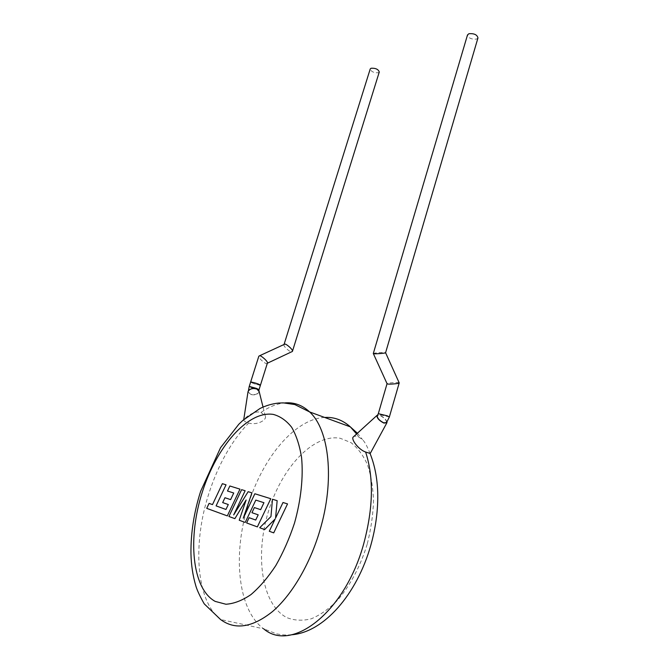 <?xml version="1.0" encoding="UTF-8"?>
<svg xmlns="http://www.w3.org/2000/svg" width="669" height="669" viewBox="0 0 669 669"><rect width="100%" height="100%" fill="white"/><g stroke="black" fill="none" stroke-linecap="round" stroke-linejoin="round"><path stroke-width="0.5" stroke-dasharray="3.35 2.51" d="M267.366 363.183L266.597 363.51C266.045 364.496 258.017 358.007 258.819 356.259M259.764 385.193C255.491 384.282 252.447 383.253 250.624 382.108C252.447 383.253 255.491 384.282 259.764 385.193L260.458 385.127M283.999 344.577L283.999 344.577C282.761 346.132 290.898 352.881 291.575 351.827L291.734 351.827M379.273 72.018L378.378 72.737C374.055 72.98 371.328 71.759 370.191 69.083M226.022 509.485L216.162 505.898L226.114 484.841L222.434 483.695L212.566 504.618L209.146 503.406L206.805 508.373L227.393 515.908L240.054 489.164L229.919 486.02L227.569 491.029L233.807 493.028L230.688 499.643L225.027 497.744L222.735 502.611L228.372 504.551L225.955 509.469M228.999 516.501L234.936 518.676L246.192 499.994L239.293 520.265L245.28 522.456L255.884 500.111L264.029 502.728L260.726 509.686L254.446 507.587L252.021 512.705L258.276 514.862L255.792 520.064L249.186 517.714L246.694 522.974L257.44 526.904L270.845 498.723L254.931 493.781L243.34 518.224L251.987 492.869L248.216 491.698L233.774 514.913L245.205 490.762L241.701 489.675L228.923 516.476M273.788 532.892L287.611 503.924L283.079 502.519L275.636 518.149L277.225 500.705L272.551 499.25L271.037 516.585L259.781 527.766L264.732 529.58L275.202 519.027L269.364 531.27L273.713 532.875M256.52 389.132L258.727 391.306C257.941 394.175 255.257 395.17 250.658 394.3L248.425 392.101C249.236 389.241 251.929 388.254 256.52 389.132M386.548 422.557C386.414 420.04 384.257 417.707 380.067 415.566L377.5 415.457M259.129 391.365C258.184 394.392 255.29 395.438 250.44 394.501L248.04 391.591M260.935 412.514L265.192 415.708C267.667 420.124 256.26 425.727 248.709 422.975C245.255 421.863 243.583 420.868 243.683 419.99C244.018 418.476 254.362 409.746 260.935 412.514C268.955 406.877 276.882 403.675 284.718 402.914M386.958 422.005C385.971 419.287 383.63 417.046 379.933 415.29L377.818 414.914M353.015 437.233C353.725 435.971 355.582 435.87 358.584 436.932L362.531 439.6C366.888 444.224 369.698 453.44 370.241 453.457M399.142 382.802L398.139 382.584C397.537 382.216 387.1 382.919 387.05 383.688L387.033 383.73M373.352 353.608L373.302 353.5C373.453 352.931 383.989 352.228 384.558 352.488L385.603 352.688M477.959 37.949L476.596 39.061C471.595 39.53 468.559 38.183 467.472 35.031M259.037 389.642L251.636 387.819L249.194 386.623M389.366 416.946L380.427 414.847L378.294 413.718M324.641 417.439C294.82 418.911 262.566 457.772 248.166 505.095C232.678 553.472 237.395 609.768 263.678 628.827L220.553 619.511C195.657 600.361 192.655 543.061 208.845 493.58C218.362 464.319 231.65 440.787 248.709 422.975M367.197 544.223C360.466 566.125 349.987 585.86 337.435 600.386C328.814 609.016 320.058 615.162 311.185 618.825C302.48 620.966 294.402 620.573 286.951 617.663C261.437 604.659 254.822 555.086 268.453 511.342C281.8 467.439 313.376 433.512 340.253 438.279L350.982 442.627C357.514 447.695 362.974 454.953 367.348 464.411C370.944 475.007 373.001 487.116 373.519 500.73C373.059 514.929 370.952 529.422 367.197 544.223M358.584 436.932L356.594 433.972M266.755 363.51L267.349 363.234M258.727 391.306L258.828 390.462M263.042 407.078L265.192 415.708M291.676 634.764C283.84 635.316 281.783 634.781 276.548 633.852L263.678 628.827M357.397 433.236L362.531 439.6M248.425 392.101L248.425 390.671"/><path stroke-width="1" d="M258.819 356.259L259.597 355.816C260.182 354.729 268.612 361.77 267.366 363.183L260.458 385.127M258.853 356.134L250.632 382.074L251.293 382.041C255.792 383.011 258.844 384.048 260.45 385.16L259.764 385.193M267.349 363.234L292.395 351.451C293.632 349.887 285.446 343.113 284.802 344.209L284.049 344.493L370.233 68.94L371.103 68.238C375.635 68.029 378.361 69.292 379.273 72.018L292.437 351.334M225.955 509.469L216.095 505.881L226.038 484.816L222.367 483.679L212.491 504.602L209.079 503.389L206.729 508.356L227.318 515.891L239.979 489.139L229.852 485.995L227.493 491.013L233.732 493.011L230.613 499.618L224.96 497.728L222.668 502.586L228.296 504.535L225.955 509.469M228.923 516.476L234.869 518.651L246.125 499.977L239.226 520.248L245.205 522.439L255.809 500.094L263.954 502.703L260.651 509.669L254.371 507.562L251.945 512.688L258.201 514.846L255.717 520.039L249.111 517.697L246.627 522.957L257.364 526.888L270.778 498.706L254.856 493.764L243.265 518.199L251.912 492.844L248.149 491.682L233.698 514.896L245.138 490.745L241.626 489.658L228.923 516.476M273.713 532.875L287.536 503.908L283.004 502.503L275.561 518.132L277.158 500.68L272.475 499.233L270.962 516.56L259.706 527.741L264.656 529.555L275.126 519.002L269.289 531.253L273.713 532.875M377.5 415.457L377.232 415.817C377.358 418.326 379.532 420.667 383.738 422.816L386.548 422.557L389.358 416.988L387.259 415.825L378.311 413.676L387.033 383.73L388.087 384.039C388.647 384.416 399.159 383.705 399.209 382.936L399.142 382.802M249.194 386.623L250.632 382.074L251.293 382.041C255.792 383.011 258.844 384.048 260.45 385.16L259.037 389.642M243.75 419.597L248.04 391.591C249.437 388.856 252.33 387.97 256.745 388.932L259.129 391.365M377.818 414.914L376.906 415.482C376.923 418.167 379.248 420.709 383.881 423.092L386.933 422.733L386.958 422.005M386.741 423.076L370.233 453.457L365.625 452.035C358.785 449.735 351.292 439.909 353.015 437.233L376.906 415.482M467.472 35.031L468.869 33.734C474.129 33.299 477.156 34.704 477.959 37.949L385.587 352.739C385.444 353.307 374.824 354.018 374.306 353.75L373.302 353.5M248.425 390.671L249.203 386.59L249.863 386.565L256.62 388.455L259.028 389.676L258.828 390.462M378.294 413.718L377.232 415.817M319.749 530.935C309.789 564.502 291.801 594.975 272.601 611.483C252.389 627.606 235.045 630.282 220.553 619.511L204.237 603.873C199.956 596.33 197.179 590.409 195.9 586.103C192.864 575.934 191.209 565.079 190.949 553.547C190.757 532.967 193.977 512.237 200.625 491.355L220.561 447.686L238.774 424.288L242.847 420.4L259.99 408.491C265.928 405.581 272.074 403.775 278.438 403.073L283.246 402.872L294.803 404.544L309.605 411.928C329.14 429.473 335.127 480.033 319.749 530.935M202.339 491.991C187.613 537.424 191.61 588.452 215.159 601.389L225.921 604.241C233.882 603.739 242.211 600.536 250.925 594.624C259.647 587.198 267.951 577.498 275.829 565.531C283.221 552.51 289.443 538.386 294.485 523.141C301 500.002 303.417 477.005 301.577 457.588C299.628 445.437 296.317 435.327 291.659 427.265C286.365 420.567 280.236 416.277 273.27 414.404C247.99 410.457 216.806 446.399 202.339 491.991M263.678 628.827C291.709 653.111 345.129 612.185 363.735 543.68C373.269 508.08 373.896 477.532 365.625 452.035M284.718 402.914C294.009 402.086 302.313 405.088 309.605 411.928L350.322 426.855C342.695 420.04 334.132 416.896 324.641 417.439M356.594 433.972L350.322 426.855L357.397 433.236M259.472 355.808L284.668 344.201M258.978 390.746L263.042 407.078M370.099 453.582C374.69 465.064 377.224 477.934 377.709 492.175C378.186 509.577 375.861 527.356 370.743 545.511C356.828 594.49 323.846 632.28 291.676 634.764M387.05 383.688L373.352 353.608M373.294 353.541L467.531 34.838M389.366 416.946L399.201 382.952M385.587 352.739L399.217 382.894"/></g></svg>
